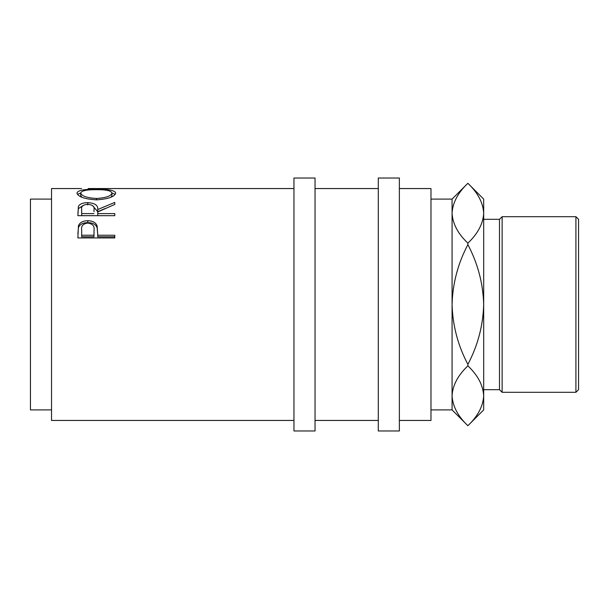<?xml version="1.0" encoding="UTF-8"?>
<svg xmlns="http://www.w3.org/2000/svg" width="609" height="609" viewBox="0 0 609 609"><rect width="100%" height="100%" fill="white"/><g stroke="black" fill="none" stroke-linecap="round" stroke-linejoin="round"><path stroke-width="0.91" d="M77.883 237.929L78.439 225.772C79.855 222.46 82.969 220.785 87.78 220.732C92.72 220.785 95.841 222.536 97.143 225.985L97.745 235.241L114.774 235.241L114.774 237.929L77.883 237.929M77.883 215.685L78.386 206.413C79.703 203.962 82.824 202.706 87.749 202.652C94.89 203.048 98.224 205.347 97.745 209.534L114.774 202.424L114.774 204.434L97.745 211.947L97.745 213.592L114.774 213.592L114.774 215.685L77.883 215.685M76.94 193.068C77.891 190.297 84.354 189.034 96.313 189.262C108.174 189.041 114.637 190.282 115.718 192.992C114.705 196.753 108.295 199.044 96.488 199.859C84.643 199.105 78.119 196.844 76.94 193.068M89.812 188.554L88.168 188.554M293.957 420.446L51.529 420.446L51.529 188.554L81.499 188.554M51.529 409.903L30.45 409.903L30.45 199.097L51.529 199.097M315.043 304.5L315.043 178.018L293.957 178.018L293.957 430.982L315.043 430.982L315.043 304.5M399.367 304.5L399.367 178.018L378.28 178.018L378.28 430.982L399.367 430.982L399.367 304.5M575.916 216.69L578.55 219.324L578.55 389.676L575.916 392.31L575.916 216.69L502.136 216.69L502.136 392.31L575.916 392.31M483.683 389.676L499.494 389.676L499.494 219.324L502.136 216.69M430.982 199.097L452.068 199.097L452.068 409.903L430.982 409.903M399.367 420.446L430.982 420.446L430.982 188.554L399.367 188.554M483.683 213.219C483.097 202.721 477.829 192.741 467.879 183.286L483.683 199.097L483.683 213.219C483.097 223.716 477.829 233.689 467.879 243.143C457.983 233.818 452.708 223.846 452.068 213.219C452.654 202.721 457.922 192.741 467.879 183.286L467.879 183.286C477.768 192.619 483.044 202.591 483.683 213.219L483.683 409.903L467.879 425.714C457.983 416.381 452.708 406.409 452.068 395.781C452.654 385.284 457.922 375.311 467.879 365.857C477.768 375.182 483.044 385.154 483.683 395.781C483.097 406.279 477.829 416.259 467.879 425.714L467.879 425.714C457.922 416.259 452.654 406.279 452.068 395.781M467.879 364.357C457.945 345.539 452.677 325.587 452.068 304.5C452.685 283.36 457.953 263.408 467.879 244.643C477.806 263.461 483.074 283.413 483.683 304.5C483.066 325.64 477.799 345.592 467.879 364.357L467.879 365.857M467.879 243.143L467.879 244.643M96.473 198.473C106.019 197.849 111.173 196.037 111.934 193.03C111.211 190.693 106.004 189.574 96.306 189.681C86.691 189.589 81.492 190.701 80.723 193.03C81.576 196.052 86.828 197.872 96.473 198.473L96.473 199.859M94.014 211.711L94.014 209.557C94.684 206.535 92.591 204.776 87.742 204.274C83.007 204.769 80.982 206.497 81.667 209.458L81.667 213.592L93.961 213.592M94.045 230.172L94.045 230.156C94.692 226.137 92.606 223.762 87.795 223.054C83.068 223.724 81.027 226.023 81.667 229.951L81.667 235.241L93.961 235.241L94.045 230.156M111.051 197.164L111.934 195.558L111.934 193.03M81.789 197.255L80.723 195.558L80.723 193.03M81.667 213.592L81.667 215.655L93.961 215.655M81.667 235.241L81.667 236.817L93.961 236.817L94.045 231.862M93.961 235.241L93.961 236.817M111.934 192.969L115.208 194.37M77.45 194.393L80.723 192.969M114.774 215.685L97.745 215.655L97.745 213.592M92.477 205.492L97.745 211.696L105.273 208.461M77.883 213.241L78.386 208.643L83.151 205.461M114.774 237.929L114.774 236.817L97.745 236.817L97.745 235.241M77.883 233.78L78.439 227.56C79.855 224.325 82.969 222.688 87.78 222.635C92.72 222.688 95.841 224.401 97.143 227.774L97.745 234.769M96.313 189.262L96.313 189.681M97.745 209.534L97.745 211.696M87.749 202.652L87.749 204.967M78.386 206.413L78.386 208.643M97.143 225.985L97.143 227.774M87.78 220.732L87.78 222.635M78.439 225.772L78.439 227.56M293.957 188.554L88.777 188.554M499.494 219.324L483.683 219.324M378.28 188.554L315.043 188.554M378.28 420.446L315.043 420.446M452.068 199.097L467.879 183.286M452.068 409.903L467.879 425.714M499.494 389.676L502.136 392.31"/></g></svg>
